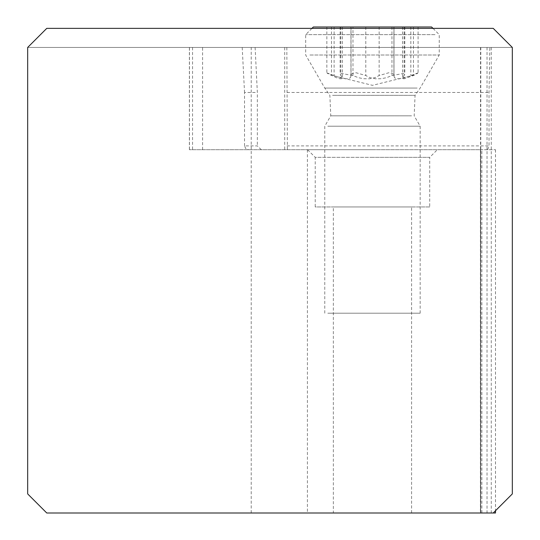 <?xml version="1.0" encoding="UTF-8"?>
<svg xmlns="http://www.w3.org/2000/svg" width="540" height="540" viewBox="0 0 540 540"><rect width="100%" height="100%" fill="white"/><g stroke="black" fill="none" stroke-linecap="round" stroke-linejoin="round"><path stroke-width="0.41" stroke-dasharray="2.7 2.03" d="M480.668 513L493.236 513L480.668 513L480.668 149.715L495.504 149.715L189.385 149.715L480.668 149.715M493.236 513L512.318 493.918L512.318 47.446L27.682 47.446L46.764 28.37L493.236 28.37L512.318 47.446L27.682 47.446L27.682 493.918L46.764 513L495.497 513M333.356 513L411.581 513L333.356 513L333.356 206.955L411.581 206.955L333.356 206.955M372.472 149.715L307.598 149.715L372.472 149.715M261.306 149.715L257.351 145.901L244.532 145.901L245.734 148.601L248.63 149.715M255.116 47.446L257.351 92.475L257.351 145.901M251.215 513L251.215 47.446M244.532 145.901L244.532 92.475L257.351 92.475M242.21 47.446L244.532 92.475M286.834 47.446L287.381 149.715M487.694 149.715L489.031 145.901L489.031 92.475L489.827 47.446M491.272 47.446L491.272 513M287.03 92.475L489.031 92.475M307.598 149.715L315.232 157.349L429.712 157.349L437.339 149.715M372.472 157.349L315.232 157.349L315.232 206.955L429.712 206.955L429.712 157.349L372.472 157.349M429.712 206.955L315.232 206.955M411.581 513L411.581 206.955M327.794 313.2L420.167 313.2L327.794 313.2M327.794 126.218L420.167 126.218L327.794 126.218M417.15 88.054L324.769 88.054L417.15 88.054M309.92 55.006L439.25 55.006L309.92 55.006M435.017 34.634L305.687 34.634L435.017 34.634M431.615 27L313.322 27M393.964 27L326.855 27L393.984 27L393.964 75.553L393.653 74.351L392.31 73.4L388.625 72.792L379.148 75.553L374.942 77.672L369.401 78.779L363.69 78.712L358.331 77.679L352.985 75.553L340.646 73.312L340.126 74.169L342.32 78.124L341.834 78.779L339.707 78.712L336.346 77.679L327.375 73.312M326.855 72.853L339.761 77.672L344.898 78.779L348.482 78.712L350.487 77.679L351.284 74.351L352.627 73.4L354.733 72.88L356.312 72.792L365.789 75.553L370.001 77.672L375.536 78.779L381.247 78.712L386.606 77.679L391.952 75.553L404.291 73.312L404.818 74.183L402.617 78.084L403.832 78.88L413.444 75.553L417.562 73.312M418.082 72.839L405.175 77.672L400.039 78.779L396.455 78.712L394.45 77.679L393.964 75.553M495.497 149.715L495.497 510.739M307.409 149.715L307.409 513M481.862 513L481.862 149.715M202.595 149.715L202.595 47.446M192.55 47.446L192.55 149.715M189.452 149.715L189.452 47.446M284.722 47.446L284.722 149.715M287.03 145.901L489.031 145.901M480.789 513L480.789 47.446M487.026 47.446L487.026 513M411.534 115.83L330.77 115.83L411.534 115.83M332.572 95.344L415.064 95.344L332.572 95.344M379.148 27L379.148 75.553M352.985 75.553L352.985 27M340.781 27L340.787 75.553M331.493 27L331.493 75.553M334.105 27L334.105 75.553M350.96 75.398L350.96 27L350.98 75.553M365.789 27L365.789 75.553M391.952 27L391.952 75.553M404.156 27L404.156 75.553M413.444 27L413.444 75.553M410.832 27L410.839 75.553M495.504 149.715L495.504 510.725M189.385 47.446L189.385 149.715M480.404 149.715L480.404 513M480.526 47.446L480.526 513M324.769 313.2L324.769 126.218L330.77 115.83L329.873 95.344L324.769 88.054L305.687 55.006L305.687 34.634L311.951 28.37M420.167 313.2L420.167 126.218L414.173 115.83L415.064 95.344L420.167 88.054L439.25 55.006L439.25 34.634L432.986 28.37M393.984 27L393.984 75.398M340.126 27L340.126 74.365M342.326 27L342.326 78.124M326.855 27L326.855 73.757M351.027 27L351.027 76.127M404.818 27L404.818 74.365M402.617 27L402.617 77.315M418.088 27L418.088 73.757M393.91 27L393.91 76.127M414.646 74.952L372.472 85.334L330.291 74.952"/><path stroke-width="0.81" d="M46.764 513L493.236 513L512.318 493.918L512.318 47.446L493.236 28.37L46.764 28.37L27.682 47.446L27.682 493.918L46.764 513M495.497 510.739L495.504 513L493.236 513M311.951 28.37L313.322 27L431.615 27L432.986 28.37M495.504 510.725L495.504 513"/></g></svg>
